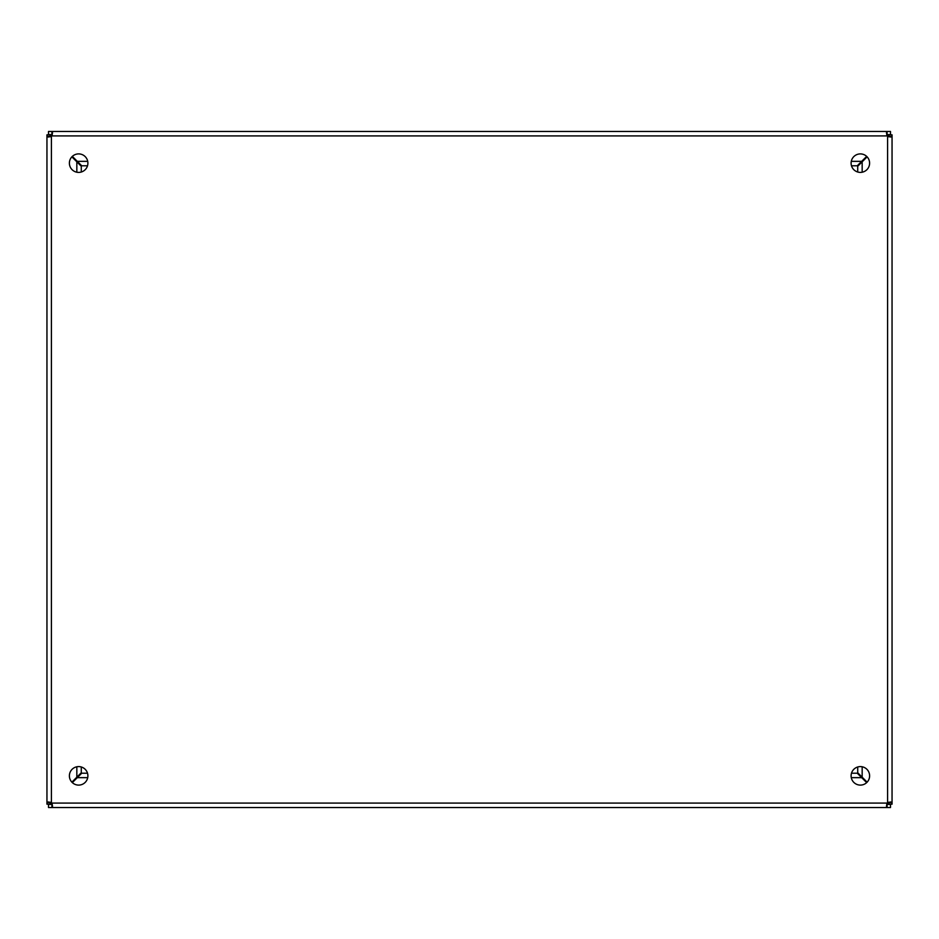 <?xml version="1.0" encoding="UTF-8"?>
<svg xmlns="http://www.w3.org/2000/svg" width="939" height="939" viewBox="0 0 939 939"><rect width="100%" height="100%" fill="white"/><g stroke="black" fill="none" stroke-linecap="round" stroke-linejoin="round"><path stroke-width="1.41" d="M892.05 140.334L892.05 272.756M869.608 775.849A9.237 9.237 0 0 1 855.734 783.854A9.237 9.237 0 0 1 855.734 767.844A9.237 9.237 0 0 1 869.608 775.849M87.89 775.849A9.237 9.237 0 0 1 74.017 783.854A9.237 9.237 0 0 1 74.017 767.844A9.237 9.237 0 0 1 87.89 775.849M869.596 163.151A9.237 9.237 0 0 1 855.734 171.156A9.237 9.237 0 0 1 855.734 155.146A9.237 9.237 0 0 1 869.596 163.151M87.89 163.151A9.237 9.237 0 0 1 74.017 171.156A9.237 9.237 0 0 1 74.017 155.146A9.237 9.237 0 0 1 87.89 163.151M81.752 165.792L87.503 165.792L81.752 165.792L72.338 156.39M851.497 165.792L857.248 165.792L851.497 165.792M857.718 166.262L857.718 172.013L857.718 166.262L867.12 156.848M857.718 766.987L857.718 772.738L857.718 766.987M72.338 782.61L81.752 773.208L87.503 773.208M851.497 773.208L857.248 773.208L866.662 782.61M71.88 156.848L81.282 166.262L81.282 172.013M81.282 766.987L81.282 772.738L71.88 782.152M867.12 782.152L857.718 772.738M866.662 156.39L857.248 165.792M50.542 804.418L51.891 803.068L52.537 806.237L51.903 807.54L48.511 807.54L48.511 804.418L52.302 804.359M886.698 804.359L890.489 804.418L890.489 807.54L887.097 807.54L886.463 806.237L887.097 803.091L888.458 804.418M50.072 135.052L51.422 136.401L48.253 137.047L46.95 136.413L46.95 802.587L46.95 134.84L50.072 134.84L50.131 136.812M50.131 802.199L50.072 804.16L46.95 804.16L46.95 802.587L48.253 801.953L51.399 802.587L50.072 803.948M888.458 134.582L887.109 135.932L886.463 132.763L887.097 131.46L890.489 131.46L890.489 134.582L886.698 134.641M52.291 134.641L48.511 134.582L48.511 131.46L51.903 131.46L52.537 132.763L51.903 135.909L50.542 134.582M888.928 803.948L887.578 802.599L890.747 801.953L892.05 802.587L892.05 804.16L888.928 804.16L888.869 802.188M888.869 136.812L888.928 134.84L892.05 134.84L892.05 136.413L890.747 137.047L887.601 136.413L888.928 135.052M50.072 802.587L46.95 802.587M46.95 136.413L50.072 136.413M51.903 134.582L51.903 131.46L887.097 131.46L887.097 134.582M888.928 136.413L892.05 136.413L892.05 802.587L888.928 802.587M887.097 804.418L887.097 807.54L51.903 807.54L51.903 804.418M887.097 803.091A2.958 2.958 0 0 1 887.601 802.587L887.601 136.413A2.958 2.958 0 0 1 887.097 135.909L51.903 135.909A2.958 2.958 0 0 1 51.399 136.413L51.399 802.587A2.958 2.958 0 0 1 51.903 803.091L887.132 803.091M76.834 777.187L76.834 766.787M76.834 172.213L76.834 161.813M862.166 161.813L862.166 172.213M862.166 766.787L862.166 777.187M77.303 161.344L87.703 161.344M851.297 161.344L861.697 161.344M861.697 777.656L851.297 777.656M87.703 777.656L77.303 777.656"/></g></svg>
